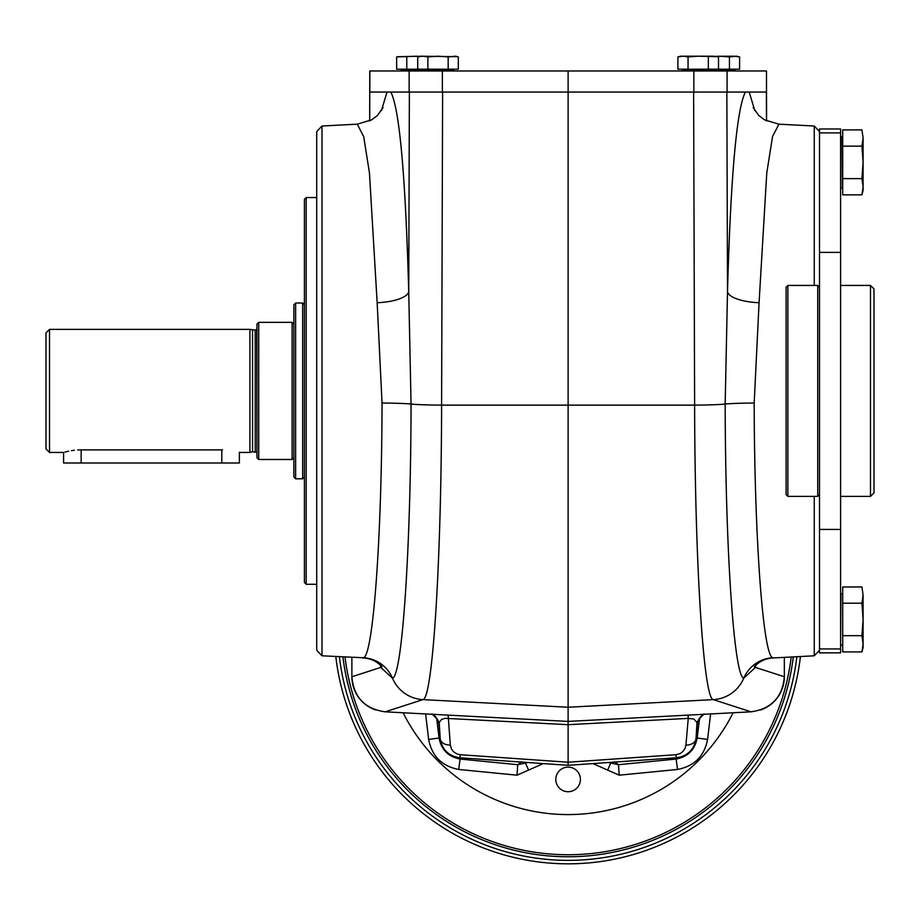 <?xml version="1.0" encoding="UTF-8"?>
<svg xmlns="http://www.w3.org/2000/svg" width="920" height="920" viewBox="0 0 920 920"><rect width="100%" height="100%" fill="white"/><g stroke="black" fill="none" stroke-linecap="round" stroke-linejoin="round"><path stroke-width="1.38" d="M819.501 252.379L819.501 128.972L840.604 128.972L840.604 252.379L819.501 252.379L819.501 652.844L840.604 652.844L840.604 648.922L819.501 648.922M840.604 648.922L840.604 252.379M861.936 603.209L863.098 595.091L861.936 586.971L863.098 595.091L861.936 586.971L842.708 586.971L842.708 651.923L861.936 651.923L863.098 643.804L861.936 651.923L863.098 647.577L863.098 619.447L861.936 603.209L842.708 603.209M863.098 643.804L861.936 635.685L842.708 635.685M861.936 635.685L863.098 619.447L863.098 595.091M863.098 186.737L861.936 178.618L863.098 162.38L863.098 190.509L861.936 194.856L863.098 186.737L861.936 194.856L842.708 194.856L842.708 146.142L861.936 146.142L863.098 138.023L861.936 129.904L842.708 129.904L842.708 146.142M861.936 129.904L863.098 138.023L861.936 129.904M861.936 146.142L863.098 162.38L863.098 138.023M861.936 178.618L842.708 178.618M787.865 496.386L786.106 494.626L786.106 287.189L787.865 285.43L787.865 496.386L817.742 496.386L817.742 285.43L819.501 287.189M819.501 494.626L817.742 496.386M321.988 126.017L316.721 131.56L316.721 650.256L321.988 655.799L321.988 126.017L357.27 124.177L371.726 119.83L377.464 115.448L383.03 107.629M306.176 584.292L304.416 582.532L304.416 199.295L306.176 197.535L306.176 584.292L316.721 584.292M351.888 657.374L351.888 676.752C353.717 697.222 364.815 708.906 385.204 711.827L422.912 699.625A35.155 35.063 -107.9 0 1 392.449 678.144L380.765 667.414A33.396 30.716 -9.4 0 0 380.753 665.332M766.578 120.945L766.475 70.966L727.087 70.966L727.087 92.057L693.622 92.057L694.623 405.133C694.876 563.005 703.547 699.315 713.31 699.625L751.007 711.827C771.408 708.906 782.518 697.222 784.346 676.752L784.346 657.374M755.481 665.332A33.396 30.716 -170.6 0 0 755.458 667.414L743.785 678.144A35.155 35.063 -72.1 0 1 713.31 699.625L568.111 707.238L422.912 699.625C432.676 699.315 441.358 563.12 441.6 405.133L442.612 92.057L568.111 92.057L568.111 721.406L385.216 711.827M351.888 676.729A35.201 35.155 136.5 0 0 375.498 709.918M353.441 687.044L353.959 688.62L353.441 687.044M357.846 696.29L360.375 699.625L357.846 696.29M457.309 56.672L420.452 56.2L417.726 56.925L420.773 56.327M455.607 56.2L448.178 56.925L438.023 56.2L427.88 56.925L422.797 56.2L417.726 56.925L417.726 69.207L458.321 69.207L458.321 56.925L455.607 56.2M420.152 56.269L397.647 56.672M719.302 56.2L729.445 56.925L736.874 56.2L739.599 56.925L734.528 56.2L716.082 56.281M739.599 56.925L739.599 69.207L718.508 69.207L718.508 56.925L713.425 56.2L680.627 56.2L677.902 56.925L677.902 69.207L718.508 69.207M717.485 56.672L698.199 56.2L688.056 56.925L682.985 56.2L677.902 56.925M377.154 302.726A33.396 11.04 178.6 0 0 408.733 291.743L411.056 404.041C410.826 549.769 402.166 676.89 392.449 678.144A33.396 33.315 -120.3 0 0 363.492 657.754C373.175 655.707 381.8 537.889 382.041 403.041L377.154 302.726L369.46 172.971L363.664 136.493L357.27 124.177M753.192 107.629L758.666 115.356L764.6 119.887L778.952 124.177L772.57 136.47L766.774 172.914L759.069 302.726L754.181 403.041C754.423 537.889 763.048 655.707 772.731 657.754L773.616 657.938C765.981 658.226 759.518 661.169 754.227 666.758L754.25 666.712M772.731 657.754A33.396 33.315 120.3 0 0 743.785 678.144C734.068 676.729 725.42 550.332 725.167 404.041L727.501 291.743A33.396 11.04 -178.6 0 0 759.069 302.726M819.501 131.56L814.246 126.017L814.246 285.43M814.246 496.386L814.246 655.799L773.616 657.938M321.988 655.799L363.492 657.754M369.748 120.899L369.748 92.057L369.656 120.945M751.007 711.827L568.111 721.406L568.111 765.313L676.327 757.781L675.981 754.71L568.111 762.231L460.241 754.71L459.908 757.781C448.546 756.091 441.968 749.616 440.185 738.357A10.545 7.429 -5 0 0 440.197 738.541L440.197 738.541A10.545 7.429 -5 0 0 450.317 745.085L448.155 715.127M442.612 92.057L693.852 92.057L693.852 70.966L568.111 70.966L568.111 92.057M568.111 70.966L442.382 70.966L442.382 92.057L369.84 92.057L369.84 70.966L409.147 70.966L409.147 92.057M784.346 676.729C783.391 693.001 775.341 704.122 760.184 710.102C775.341 704.122 783.391 693.001 784.346 676.729A35.201 35.155 43.5 0 1 760.736 709.918M727.087 92.057L766.394 92.057M708.354 56.925L708.354 69.207M840.604 496.386L870.481 496.386L874 492.878L874 288.949L870.481 285.43L870.481 496.386M568.111 791.729A12.305 12.305 0 0 1 557.462 773.271A12.305 12.305 0 0 1 578.772 773.271A12.305 12.305 0 0 1 568.111 791.729M696.175 736.989L697.176 738.012L707.583 739.415C704.329 756.159 694.312 766.176 677.534 769.465L619.183 775.192L592.94 763.588M543.283 763.588L517.051 775.192L517.707 764.704L521.582 761.771M517.051 775.192L458.7 769.465C441.945 766.21 431.928 756.194 428.639 739.415L439.058 738.012L440.059 736.989M733.102 712.758A184.586 184.586 0 0 1 403.121 712.758M461.299 757.873L460.092 759.046L517.707 764.704L527.919 762.519M614.652 761.771L618.528 764.704L619.183 775.192M608.315 762.519L618.528 764.704L676.131 759.046L674.923 757.873M607.752 769.913L610.569 763.473L609.396 762.438M526.838 762.438L525.653 763.473L528.482 769.913M436.643 718.198L439.058 738.012C441.324 749.765 448.339 756.78 460.092 759.046L458.7 769.465M677.534 769.465L676.131 759.046C687.884 756.78 694.899 749.777 697.176 738.012L699.579 718.198M342.941 656.903A226.78 226.78 0 0 0 793.293 656.903M335.811 656.523A233.806 233.806 0 0 0 800.411 656.523M293.871 457.711L292.111 459.471L292.111 322.356L258.715 322.356L256.956 324.104L256.956 457.711L258.715 459.471L258.715 322.356M293.871 324.104L292.111 322.356M302.657 303.013L302.657 478.814L295.63 478.814L295.63 303.013L302.657 303.013L304.416 304.773M295.63 303.013L293.871 304.773L293.871 477.054L295.63 478.814M46 332.902L46 448.925L49.519 452.444L49.519 329.383L46 332.902M239.372 452.249L239.372 462.99L63.583 462.99L63.583 452.444L49.519 452.444M81.155 462.99L81.155 449.88C58.477 452.674 58.477 452.674 81.155 449.88L77.705 449.972M74.393 450.259L71.369 450.685M68.632 451.191L66.585 451.651M66.528 451.662L64.998 452.053M222.502 449.88C245.18 452.674 245.18 452.674 222.502 449.88L81.155 449.88M256.956 452.444L256.795 329.383L255.219 330.084L249.918 329.383L249.918 452.444L240.074 452.444M252.552 330.084L252.552 451.743L249.918 452.444M256.795 452.444L252.552 451.743M729.445 56.925L729.445 69.207M427.88 56.925L427.88 69.207M448.178 56.925L448.178 69.207M416.933 56.2L396.635 56.925L396.635 69.207L417.726 69.207M406.778 56.925L406.778 69.207M688.056 56.925L688.056 69.207M442.382 70.966L409.147 70.966M727.087 70.966L693.852 70.966M704.248 713.931C698.418 719.302 696.072 722.89 697.245 724.684L696.037 738.541A10.545 7.429 -175 0 0 696.049 738.357C694.255 749.616 687.688 756.091 676.327 757.781L568.111 765.313L459.908 757.781L568.111 765.313M696.049 738.357L697.004 722.51L693.91 719.037L688.252 718.382L688.079 715.127M676.327 757.781C687.539 756.274 694.106 749.869 696.037 738.541A10.545 7.429 -175 0 1 685.918 745.085L688.252 718.382L568.111 724.684L444.935 718.324L441.588 719.44L439.219 722.51L440.185 738.357M438.978 724.109L439.001 724.799L438.978 724.109A14.064 14.018 119.3 0 0 432.607 714.311M703.616 714.311A14.064 14.018 -119.3 0 0 697.256 724.109M697.797 721.809A14.064 13.777 179.1 0 0 697.256 724.534M438.978 724.534A14.064 13.777 -179.1 0 0 438.437 721.809M840.604 132.905L819.501 132.905M842.708 645.46L842.708 593.434M842.352 593.779L840.949 593.779L840.604 644.759M840.949 188.048L842.352 188.048L842.352 136.712L840.949 136.712L840.604 187.691M840.604 529.437L819.501 529.437M401.281 69.552L401.281 70.61L453.675 70.61L453.675 69.552L400.936 69.207M682.559 69.552L682.559 70.61L734.942 70.61L734.942 69.552L682.203 69.207M387.009 92.057L381.421 110.653M409.377 92.057L408.733 291.743C405.478 175.478 399.51 108.916 390.827 92.057M745.395 92.057C736.724 108.916 730.756 175.478 727.501 291.743L726.857 92.057M754.814 110.653L749.213 92.057M766.36 92.057L766.486 120.899M382.041 403.041A33.396 1.518 -179.8 0 1 411.056 404.041A35.155 1.621 -179.8 0 0 441.6 405.133L694.623 405.133A35.155 1.621 -0.2 0 0 725.167 404.041A33.396 1.518 179.8 0 1 754.181 403.041M784.346 676.752L755.458 667.414L755.86 664.976M351.888 676.752L380.765 667.414L380.374 664.976M710.608 713.943L707.583 739.415M428.639 739.415L425.626 713.943M345.023 657.006A224.721 224.721 0 0 0 791.211 657.006M796.858 656.719A230.287 230.287 0 0 1 339.376 656.719M221.8 462.99L221.8 449.88M255.219 330.084L255.219 451.743M675.981 754.71L680.121 753.572L682.744 751.697L685.158 748.167L685.918 745.085M450.317 745.085L451.536 749.133L453.479 751.697L457.091 754.009L460.241 754.71M787.865 285.43L817.742 285.43M306.176 197.535L316.721 197.535M422.728 70.966L422.027 69.207M713.494 70.966L714.196 69.207M814.246 126.017L778.952 124.177M362.606 657.938C370.254 658.226 376.717 661.169 382.007 666.758L381.984 666.712M819.501 650.256L814.246 655.799M840.604 285.43L870.481 285.43M842.352 645.115L840.949 645.115M304.416 477.054L302.657 478.814M249.918 329.383L49.519 329.383M292.111 459.471L258.715 459.471M766.475 92.057L766.475 70.966M369.748 92.057L369.748 70.966M459.908 757.781C448.523 756.091 441.956 749.673 440.197 738.541L438.989 724.684C440.151 722.89 437.816 719.302 431.974 713.931"/></g></svg>
